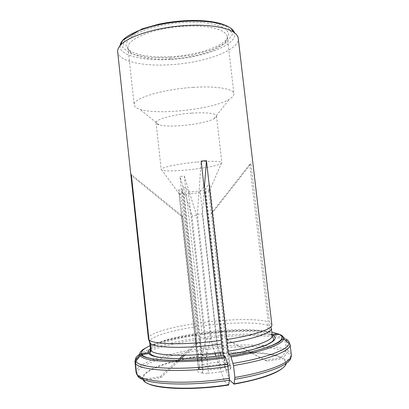 <?xml version="1.0" encoding="UTF-8"?>
<svg xmlns="http://www.w3.org/2000/svg" width="409" height="409" viewBox="0 0 409 409"><rect width="100%" height="100%" fill="white"/><g stroke="black" fill="none" stroke-linecap="round" stroke-linejoin="round"><path stroke-width="0.31" stroke-dasharray="2.04 1.53" d="M137.506 375.58L143.845 380.355L160.962 377.686L177.941 361.679M179.306 360.395L181.136 358.667M184.756 355.257L196.729 343.969L182.578 216.361L131.33 174.577M286.597 341.162L287.721 350.641L287.251 352.476L282.66 358.688L266.826 361.162L251.627 353.018M272.067 334.46L271.167 334.593C260.553 330.329 229.812 330.63 201.698 334.562L200.538 333.708L199.981 337.783L201.059 348.478L202.869 355.922L205.88 358.647L210.446 338.775L196.617 215.425L184.28 176.074L179.924 176.478L196.238 323.381C170.333 327.123 148.324 333.524 148.319 338.391L148.329 338.586M201.698 334.562L201.877 332.619L184.28 176.074M280.661 334.823L285.635 338.836L286.515 340.457C288.688 341.581 289.874 342.875 290.078 344.327M283.115 367.722C285.185 365.794 286.034 363.99 285.671 362.318C285.37 360.989 284.362 359.777 282.66 358.688M247.496 350.804L226.54 339.582L212.199 213.217L251.039 163.651L249.741 164.295L268.212 321.903C258.002 318.376 228.079 319.02 200.63 322.767M272.65 335.283C271.228 335.344 270.354 334.639 270.037 333.177L269.199 326.039L269.669 322.491L251.039 163.651M249.914 352.103L247.563 350.84M214.96 353.064L211.974 344.138L197.414 214.367L201.172 161.074M228.636 385.033L224.275 380.907L216.044 356.3M212.199 213.217L211.182 213.483L249.741 164.295M247.655 350.769L225.4 338.851L211.182 213.483M225.4 338.851L226.54 339.582M219.398 362.297L200.292 192.731C199.94 189.802 205.144 184.725 205.538 188.881L205.216 191.954L209.669 190.701L208.59 190.441L228.462 365.677L229.372 364.337C229.183 363.407 227.557 362.778 224.5 362.456L225.431 364.731C224.894 364.235 223.411 364.199 220.983 364.618C220.001 364.358 219.469 363.586 219.398 362.297C213.299 362.507 207.864 363.345 203.089 364.813C203.242 366.091 202.777 367.026 201.683 367.609C199.699 367.849 198.61 368.202 198.431 368.662L198.738 368.908C199.393 368.519 199.72 367.645 199.72 366.28L198.544 367.798C198.692 368.673 200.18 369.286 203.017 369.639L202.619 373.059C203.15 373.591 204.679 373.632 207.194 373.187C208.12 372.359 208.467 371.244 208.237 369.843C214.684 369.644 220.339 368.76 225.211 367.2C225.364 368.601 226.075 369.542 227.343 370.022C229.326 369.787 230.4 369.429 230.564 368.964L228.462 365.677M205.216 191.954L224.5 362.456M197.25 358.018L178.667 190.369L180.645 194.387L199.72 366.28M178.667 190.369C178.794 188.094 183.196 192.21 184.122 194.336L203.089 364.813M200.916 357.763L182.209 189.459C181.662 184.74 188.007 188.851 188.396 192.118L207.01 358.826M207.148 360.063L208.237 369.843M182.209 189.459L183.365 192.925L203.017 369.639M208.59 190.441L209.725 185.441C209.019 182.93 205.717 187.987 205.221 190.461L225.211 367.2M227.343 370.022C221.642 371.97 214.924 373.023 207.194 373.187M197.051 350.794C164.939 355.692 136.882 365.314 136.938 373.637L136.033 372.308C135.185 363.949 163.881 354.107 196.755 349.117L198.529 356.576C168.753 361.203 143.078 370.355 143.201 378.299L143.344 379.271L160.328 376.623L160.962 377.686M198.529 356.576L201.433 359.322L205.742 339.46L191.944 215.921L179.924 176.478M205.88 358.647L201.433 359.322M201.059 348.478C234.914 343.575 272.328 343.642 286.126 349.838L285.656 351.653L281.095 357.819C268.672 351.694 234.173 351.336 202.869 355.922M281.095 357.819L265.385 360.263L251.786 352.982M266.826 361.162L265.385 360.263M224.275 380.907L229.449 380.079M143.845 380.355L146.887 383.003M225.431 364.767C229.301 365.13 231.3 365.897 231.443 367.067L230.17 368.673M201.683 367.609C207.276 365.789 213.708 364.792 220.983 364.618M202.624 372.988C199.244 372.614 197.414 371.924 197.133 370.917L198.738 368.908M197.414 214.367L202.312 213.846L204.275 188.534M220.011 352.42L216.903 343.407L202.312 213.846M216.903 343.407L211.974 344.138M188.396 192.118L205.221 190.461M196.729 343.969L195.819 343.192L181.785 216.601L182.578 216.361M180.645 194.387L179.29 194.111C179.311 193.83 180.666 193.437 183.365 192.925M170.21 56.754C194.086 55.542 219.592 48.027 226.693 39.228L228.713 34.837C228.457 31.958 226.371 29.356 222.46 27.03C217.501 24.959 211.029 23.456 203.053 22.536C194.413 22.009 185.221 22.193 175.487 23.083C165.793 24.371 156.795 26.227 148.482 28.656C140.911 31.324 134.934 34.218 130.558 37.337C127.255 40.476 125.798 43.472 126.187 46.34L129.132 50.169C137.214 55.471 150.906 57.669 170.21 56.754M170.742 58.993C193.881 57.807 218.595 50.568 225.4 42.178C226.847 40.43 227.481 38.712 227.307 37.02C227 30.128 209.597 24.969 186.136 26.14C155.175 27.28 125.727 39.274 128.043 48.15C128.247 49.842 129.249 51.376 131.049 52.761C138.809 57.812 152.041 59.893 170.742 58.993M193.063 87.383C216.601 85.772 233.851 88.871 233.917 93.753C234.06 95.507 232.542 97.327 229.362 99.213C213.299 109.249 157.705 115.486 139.817 109.259C136.299 108.124 134.418 106.683 134.167 104.944C132.122 98.717 162.01 89.213 193.063 87.383M191.668 113.124C207 112.25 215.277 113.216 216.504 116.008C216.576 116.846 215.763 117.741 214.06 118.687C204.873 124.157 169.224 128.155 159.055 124.852C157.184 124.31 156.192 123.62 156.074 122.787C155.006 119.505 173.196 114.382 191.668 113.124M197.184 162.071C212.542 160.855 220.768 161.054 221.862 162.68L221.346 163.416C216.422 167.567 167.583 173.043 161.862 170.088L161.192 169.484C160.267 167.562 178.672 163.661 197.184 162.071M200.292 192.731L184.122 194.336M196.617 215.425L191.944 215.921M205.742 339.46L210.446 338.775M196.755 349.117L195.732 339.874C166.003 344.327 139.576 352.287 135.445 359.542M150.042 345.779C160.941 341.162 176.325 337.348 196.197 334.337L197.312 335.196L197.481 333.253L196.744 326.653C171.197 330.37 149.561 336.827 149.628 341.776L149.72 342.348M196.744 326.653L196.238 323.381M136.131 372.839L137.061 374.526L143.344 379.271M196.197 334.337L195.732 339.874M286.126 349.838L284.935 339.797M271.167 334.593C269.751 334.654 268.887 333.959 268.575 332.502L267.742 325.421C257.701 321.781 228.207 322.312 201.141 326.029M267.742 325.421L268.212 321.903M200.313 334.143C231.929 329.705 266.688 329.301 279.117 334.138L284.056 338.12L284.925 339.731C271.218 334.168 233.871 334.444 200.032 339.25M271.346 328.309L269.199 326.039M271.873 324.731L269.669 322.491M117.685 51.871C118.615 61.365 142.859 66.437 169.689 64.755C203.503 63.098 239.792 50.43 238.227 38.349M229.464 379.864L221.121 355.646M250.073 352.067L247.721 350.804M181.785 216.601L131.432 175.558M160.328 376.623L176.182 361.689M177.537 360.411L179.387 358.673M182.976 355.288L195.819 343.192M290.819 357.323L290.743 356.382C290.405 354.935 289.245 353.632 287.251 352.476M286.188 363.386L286.208 361.996C285.947 360.6 284.92 359.332 283.125 358.197M272.205 335.631L270.037 333.177M169.709 57.838L192.158 55.092L212.317 49.673L226.816 42.316L232.568 34.151L227.399 26.718L211.182 21.759L186.795 20.716L159.991 24.044L137.49 30.9L124.408 39.448L122.751 47.679L131.626 53.998L148.385 57.5L169.709 57.838M287.721 350.641C289.909 351.888 291.116 353.304 291.331 354.889L290.743 356.382L285.671 362.318M285.656 351.653C272.011 345.411 234.924 345.278 201.356 350.15M197.312 335.196C175.722 338.432 156.586 343.683 150.354 348.673M197.481 333.253C171.591 337.082 149.771 343.959 150.42 349.291M198.396 356.116C168.206 360.794 142.179 370.089 142.603 378.105L136.938 373.637L137.061 374.526M143.201 378.299L142.603 378.105L142.741 378.928M146.611 347.492C157.588 342.343 174.045 338.1 195.977 334.766M139.735 354.128C142.184 352.512 145.466 350.917 149.592 349.342M150.394 349.041C162.337 344.721 177.429 341.178 195.676 338.407M200.538 333.708C227.481 329.961 256.704 329.107 271.791 332.123M268.575 332.502C258.483 328.519 228.948 328.856 201.877 332.619M281.561 357.328C269.02 351.183 234.26 350.845 202.731 355.457M199.981 337.783C233.524 333.033 270.523 332.706 284.056 338.12M120.067 45.69C119.177 55.558 142.93 61.156 169.561 59.504C202.91 57.971 238.442 44.811 234.536 32.853M209.669 190.701L229.372 364.337C229.352 363.979 229.127 365.697 231.443 367.067M225.431 364.731L205.538 188.881M198.431 368.662L197.562 360.866M197.429 359.623L197.256 358.059M202.619 373.059L201.233 360.585M201.095 359.347L200.921 357.798M230.564 368.964L228.917 354.485M228.917 354.445L209.725 185.441M197.777 360.85L198.544 367.798C198.483 367.44 199.081 369.066 197.133 370.917M179.29 194.111L197.639 359.608M225.4 42.178L226.693 39.228M131.049 52.761L129.132 50.169M128.043 48.15L134.167 104.944M227.307 37.02L233.917 93.753M214.06 118.687L229.362 99.213M159.055 124.852L139.817 109.259M156.074 122.787L161.192 169.484M216.504 116.008L221.862 162.68M209.459 190.906L221.346 163.416M179.541 194.265L161.862 170.088M149.628 341.776L148.319 338.391M271.31 328.125L271.837 324.536"/><path stroke-width="0.61" d="M177.941 361.679L179.306 360.395M181.136 358.667L184.756 355.257M225.211 356.638C185.18 362.614 145.267 360.973 142.035 354.603L148.871 353.591C152.363 359.23 187.961 360.569 223.488 355.314L225.252 356.674L227.629 364.23L229.403 378.315C184.331 385.38 139.525 382.257 136.57 373.877L137.506 375.58C140.517 383.985 184.868 387.165 229.434 380.155L228.636 385.033C193.375 390.569 156.402 389.169 146.887 383.003M136.57 373.877L135.44 363.166C138.319 370.84 183.012 373.299 228.053 366.403M142.035 354.603L140.323 355.615L135.993 361.239L135.44 363.166M148.871 353.591L149.806 353.253L151.11 350.671L150.318 343.248L148.994 339.823L131.33 174.577L130.936 175.154L148.457 339.071L149.771 342.466L150.558 349.833L150.072 351.648L148.329 352.727L141.55 353.729L139.852 354.731L135.359 360.605L135.011 362.216L136.131 372.839L135.011 362.216M230.61 355.815L228.825 354.501C263.831 348.979 282.205 339.731 272.65 335.283L278.938 334.352C290.088 339.194 270.098 349.588 230.61 355.815L233.524 365.549C268.877 359.848 291.591 350.472 290.078 344.327L291.331 354.889C292.91 361.592 270.247 371.582 234.878 377.441L234.055 384.153C259.526 379.486 275.881 374.005 283.115 367.722M278.938 334.352L280.661 334.823C282.88 335.953 283.887 337.267 283.688 338.77C283.427 344.148 262.389 352.031 231.177 356.985M286.597 341.162L286.515 340.457M251.627 353.018L249.914 352.103M228.825 354.501L227.864 351.265L226.954 343.228C254.291 339.01 272.394 332.471 271.346 328.309L272.205 335.631C273.289 340.099 255.211 346.96 227.864 351.265M223.488 355.314L222.552 352.067L201.172 161.074L206.443 160.604L226.755 339.531C254.536 335.283 272.926 328.8 271.873 324.731L238.227 38.349C237.992 36.273 236.632 34.351 234.158 32.577C226.857 27.214 207.89 24.182 185.85 25.547C156.857 27.117 127.792 36.345 120.374 45.338C118.354 47.618 117.46 49.791 117.685 51.871L148.457 339.071M229.403 378.315L229.434 380.155M216.044 356.3L214.96 353.064M207.01 358.826L207.148 360.063M234.055 384.153L229.464 379.864M234.878 377.441L233.524 365.549M150.318 343.248C153.82 348.11 187.762 348.903 221.642 344.015M148.994 339.823C152.455 344.593 186.954 345.257 221.433 340.314M271.791 332.123L277.409 333.672L272.067 334.46M277.409 333.672L279.117 334.138M226.954 343.228L226.755 339.531M204.275 188.534L206.443 160.604M221.121 355.646L220.011 352.42M251.786 352.982L250.073 352.067M131.432 175.558L130.936 175.154M176.182 361.689L177.537 360.411M179.387 358.673L182.976 355.288M234.904 379.281C268.831 373.632 291.188 364.025 290.819 357.323M234.153 383.816C264.664 378.668 285.426 369.854 286.188 363.386M285.635 338.836C288.1 340.094 289.26 341.561 289.122 343.243C289.148 349.214 266.76 357.977 233.094 363.381M151.11 350.671C154.658 355.912 188.656 357.042 222.552 352.067M143.232 380.012C146.56 388.08 187.654 391.183 228.733 384.695M225.763 357.814C184.531 363.995 143.477 362.231 140.323 355.615M227.629 364.23C183.099 371.014 138.907 368.708 135.993 361.239M135.445 359.542L134.919 361.73L135.359 360.6M141.55 353.729C140.921 351.234 143.748 348.58 150.042 345.779M150.354 348.673C148.554 350.104 147.879 351.454 148.329 352.727M149.658 342.185L150.558 349.833M139.852 354.731C139.27 352.456 141.519 350.043 146.611 347.492M135.558 360.309C135.077 358.35 136.473 356.29 139.735 354.128M149.592 349.342L150.394 349.041M234.536 32.853C234.025 31.196 232.772 29.652 230.783 28.216C222.557 22.183 199.745 19.366 175.379 22.112C151.008 24.831 129.387 32.633 122.7 40.338C121.079 42.178 120.2 43.962 120.067 45.69M230.65 355.85C256.08 352.083 276.622 344.675 280.053 341.31C281.959 339.562 283.171 338.713 283.688 338.77L290.078 344.327M228.784 354.47C238.605 352.834 247.271 350.988 254.787 348.923L266.765 344.756L271.678 342.021C273.33 340.6 273.989 339.654 273.667 339.173L272.205 335.631M197.562 360.866L197.429 359.623M201.233 360.585L201.095 359.347M197.639 359.608L197.777 360.85M223.452 355.278C206.376 357.66 190.681 358.765 176.356 358.596C162.961 358.023 153.661 357.619 149.806 353.258M140.967 355.017C144.275 357.809 153.718 359.593 169.285 360.37C185.967 360.779 204.618 359.547 225.252 356.674M150.42 349.291L150.072 351.648M234.158 32.577L230.783 28.216C223.774 23.298 211.796 20.711 194.842 20.45C185.303 20.45 175.625 21.248 165.803 22.843L158.723 24.197L142.005 28.916L122.7 40.338L120.374 45.338"/></g></svg>
